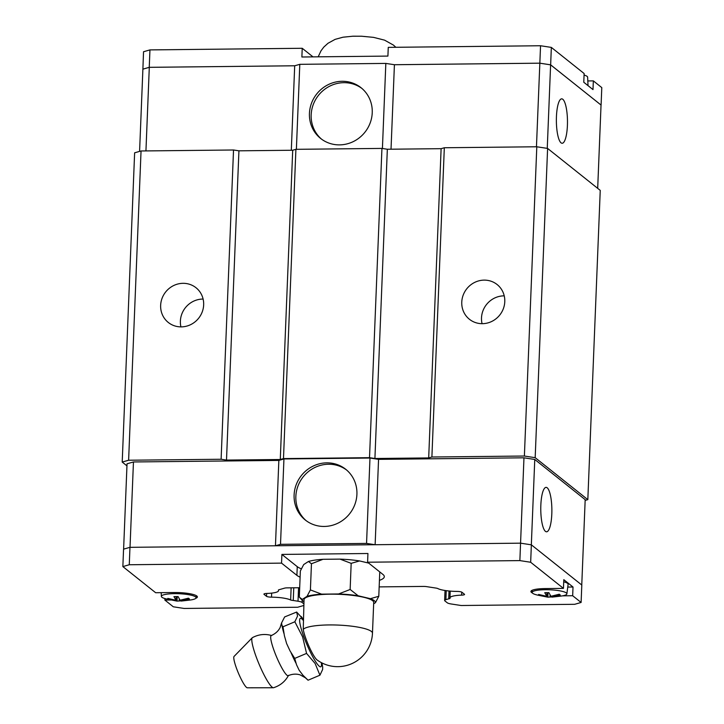 <?xml version="1.0" encoding="UTF-8"?>
<svg xmlns="http://www.w3.org/2000/svg" width="724" height="724" viewBox="0 0 724 724"><rect width="100%" height="100%" fill="white"/><g stroke="black" fill="none" stroke-linecap="round" stroke-linejoin="round"><path stroke-width="1.09" d="M305.202 677.682L300.198 674.895C296.478 673.718 292.632 673.908 288.677 675.474L288.215 675.673A21.792 3.421 -112.9 0 1 287.003 675.266A21.792 3.421 -112.9 0 1 275.392 654.071A21.792 3.421 -112.9 0 1 271.247 635.536L271.699 635.346C275.554 633.609 278.36 631.011 280.116 627.554L281.555 622.975L281.98 625.446L282.993 626.776M203.109 299.057A22.218 21.077 -51.4 0 0 180.385 321.058A22.218 21.077 -51.4 0 0 180.928 326.877M160.647 305.329A22.218 21.077 128.6 0 1 173.452 285.654A22.218 21.077 128.6 0 1 195.996 287.727A22.218 21.077 128.6 0 1 203.661 304.867A22.218 21.077 128.6 0 1 190.846 324.551A22.218 21.077 128.6 0 1 168.303 322.47A22.218 21.077 128.6 0 1 160.647 305.329M504.23 295.854A22.218 21.077 -51.4 0 0 481.505 317.863A22.218 21.077 -51.4 0 0 482.057 323.682M461.767 302.134A22.218 21.077 128.6 0 1 474.582 282.451A22.218 21.077 128.6 0 1 497.116 284.532A22.218 21.077 128.6 0 1 504.782 301.673A22.218 21.077 128.6 0 1 491.967 321.347A22.218 21.077 128.6 0 1 469.433 319.275A22.218 21.077 128.6 0 1 461.767 302.134M306.18 520.692A32.435 30.77 128.6 0 1 295.854 496.374A32.435 30.77 128.6 0 1 314.044 467.903A32.435 30.77 128.6 0 1 346.588 470.003M294.107 494.981A32.435 30.77 128.6 0 1 312.813 466.256A32.435 30.77 128.6 0 1 345.728 469.288A32.435 30.77 128.6 0 1 356.914 494.32A32.435 30.77 128.6 0 1 338.208 523.045A32.435 30.77 128.6 0 1 305.293 520.013A32.435 30.77 128.6 0 1 294.107 494.981M540.837 505.216A22.218 5.548 -90.6 0 1 546.086 487.37A22.218 5.548 -90.6 0 1 551.806 513.959A22.218 5.548 -90.6 0 1 546.557 531.796A22.218 5.548 -90.6 0 1 540.837 505.216M532.402 593.001A18.661 3.602 2.3 0 1 531.497 592.449A18.661 3.602 2.3 0 1 530.918 591.508A18.661 3.602 2.3 0 1 544.955 588.585L563.453 588.386L563.806 579.68L573.019 587.019L572.666 595.734L581.11 602.459L574.702 604.305L461.134 605.508L451.342 604.006A8.887 1.72 -177.7 0 1 447.269 602.793L444.907 600.911A8.887 1.72 -177.7 0 1 444.636 600.467A8.887 1.72 -177.7 0 1 445.875 599.653L448.708 598.839A4.444 0.86 2.3 0 0 450.066 598.314A17.774 3.43 -177.7 0 1 449.948 597.888A17.774 3.43 -177.7 0 1 461.631 595.137A4.444 0.86 2.3 0 0 464.555 594.449A4.444 0.86 2.3 0 0 464.419 594.223L461.939 592.25A4.444 0.86 2.3 0 0 456.971 591.418A17.774 3.43 -177.7 0 1 437.839 588.567A4.444 0.86 2.3 0 0 435.984 588.078L426.617 586.639A4.444 0.86 2.3 0 0 423.748 586.422L379.159 586.893M283.944 458.953L280.514 544.33L275.455 545.778L278.849 460.419L283.944 458.953L369.982 458.039L366.552 543.416L375.077 544.72L129.967 547.326L123.56 549.163L122.854 566.584L155.651 592.721L174.14 592.522A18.661 3.602 2.3 0 1 196.819 596.006A18.661 3.602 2.3 0 1 197.399 596.947A18.661 3.602 2.3 0 1 195.788 598.314M563.715 581.788A18.218 3.52 2.3 0 1 567.553 583.363A18.218 3.52 2.3 0 1 568.105 584.34L566.874 593.879A17.358 3.349 2.3 0 1 560.521 596.151L551.978 597.128L552.014 596.051M551.987 596.911L547.842 597.173L538.33 595.255A17.358 3.349 2.3 0 1 532.719 593.309A17.358 3.349 2.3 0 1 532.185 592.485A17.358 3.349 2.3 0 1 547.29 589.716A17.358 3.349 2.3 0 1 566.34 592.947A17.358 3.349 2.3 0 1 566.874 593.879M539.688 594.712L539.661 595.282L538.611 594.449L546.792 596.332L544.765 592.684L548.892 592.639L550.919 596.286L559.263 594.223L560.313 595.065L551.978 597.128M181.172 600.848L177.036 601.11L167.516 599.191A17.358 3.349 2.3 0 1 161.905 597.246A17.358 3.349 2.3 0 1 161.371 596.431A17.358 3.349 2.3 0 1 176.475 593.653A17.358 3.349 2.3 0 1 195.525 596.884A17.358 3.349 2.3 0 1 196.059 597.825A17.358 3.349 2.3 0 1 189.706 600.087L181.163 601.065L181.208 599.997M168.873 598.648L168.855 599.228L167.796 598.386L175.977 600.268L173.95 596.621L178.086 596.576L180.113 600.223L188.448 598.169L189.498 599.001L181.163 601.065M288.541 675.347C285.22 681.474 280.233 685.592 273.591 687.71A27.186 4.263 -112.9 0 1 273.373 687.746A27.186 4.263 -112.9 0 1 272.152 687.166A27.186 4.263 -112.9 0 1 258.025 661.618A27.186 4.263 -112.9 0 1 252.242 637.781A27.186 4.263 -112.9 0 1 252.414 637.645C258.568 634.351 264.993 633.645 271.708 635.536M273.373 687.746L247.327 687.8A17.068 2.679 -112.9 0 1 246.558 687.438A17.068 2.679 -112.9 0 1 237.689 671.392A17.068 2.679 -112.9 0 1 234.06 656.424L252.242 637.781M306.569 653.401L294.713 658.415L296.541 664.777L299.166 670.261L302.958 675.248L308.08 680.207L319.927 675.202L315.13 663.51L306.569 653.41L302.587 636.794L294.849 621.771L297.546 616.052L296.65 612.042L284.632 616.939L281.555 622.975M307.908 680.098L304.632 677.094A32.227 5.059 -112.9 0 1 304.207 676.614M317.221 660.053A18.543 2.905 -112.9 0 1 317.085 659.962A18.543 2.905 -112.9 0 1 316.976 659.872A18.543 2.905 -112.9 0 1 309.166 646.731A18.543 2.905 -112.9 0 1 303.247 629.382L304.035 599.644A34.861 6.733 -177.7 0 1 334.669 594.196A34.861 6.733 -177.7 0 1 372.625 600.685A34.861 6.733 -177.7 0 1 373.711 602.44L372.471 633.192A34.861 6.733 -177.7 0 0 371.394 631.437A34.861 6.733 -177.7 0 0 336.099 625.011A34.861 6.733 -177.7 0 0 303.247 629.382M375.43 602.685A36.607 7.068 -177.7 0 0 374.317 600.667A36.607 7.068 -177.7 0 0 370.407 598.685L378.797 596.268L375.43 602.685L373.647 603.843M310.379 589.906L321.601 594.142A36.607 7.068 -177.7 0 0 307.048 596.323L310.406 589.906L311.456 563.761L308.451 561.48L303.709 564.557L300.351 570.983L299.311 597.119L302.306 599.4A36.607 7.068 -177.7 0 0 302.949 600.992A36.607 7.068 -177.7 0 0 303.428 601.418A36.607 7.068 -177.7 0 0 303.944 601.798M321.51 139.126A32.435 30.77 128.6 0 1 311.175 114.808A32.435 30.77 128.6 0 1 329.366 86.346A32.435 30.77 128.6 0 1 361.909 88.437M372.236 112.754A32.435 30.77 128.6 0 1 353.529 141.479A32.435 30.77 128.6 0 1 320.623 138.447A32.435 30.77 128.6 0 1 309.438 113.424A32.435 30.77 128.6 0 1 328.144 84.69A32.435 30.77 128.6 0 1 361.05 87.722A32.435 30.77 128.6 0 1 372.236 112.754M567.408 125.424A22.218 5.548 -90.6 0 1 562.159 143.271A22.218 5.548 -90.6 0 1 556.439 116.682A22.218 5.548 -90.6 0 1 561.688 98.844A22.218 5.548 -90.6 0 1 567.408 125.424M588.033 85.64L587.626 77.178A17.358 3.349 -177.7 0 0 587.083 76.364A17.358 3.349 -177.7 0 0 584.069 75.043M597.689 188.349L601.038 105.025L550.611 64.843L539.814 63.187L394.417 64.726L385.829 63.413L299.799 64.327L294.731 65.775L149.298 67.332L142.89 69.169L143.533 51.739L149.949 49.902L302.225 48.282L313.012 56.879M601.038 105.052L550.647 64.834L539.851 63.178L394.363 64.717M291.31 150.266L294.695 65.784L149.244 67.323L142.836 69.16M587.807 80.943L593.345 80.88L592.992 89.595L583.779 82.255L584.132 73.54L551.344 47.404L540.547 45.748L388.263 47.368L387.91 56.083L301.881 56.997L302.225 48.282M550.647 64.834L551.344 47.404M601.092 105.034L601.789 87.613L593.345 80.88M149.244 67.323L149.949 49.902M536.457 146.773L540.547 45.748M394.417 64.726L391.023 149.207M382.417 148.483L385.829 63.413M296.378 149.325L299.799 64.327M145.94 150.918L149.298 67.332M547.254 148.375L550.611 64.843M139.587 151.388L142.89 69.169M141.044 150.972L128.619 460.229L122.211 462.075L134.628 152.809L141.044 150.972L233.526 149.995L238.929 150.818L292.704 150.248L295.908 149.325L283.482 458.591L369.521 457.677L374.914 458.5L428.689 457.93L431.893 457.007L524.384 456.029L535.181 457.686L587.825 499.641L585.155 500.402M587.825 499.641L600.241 190.385L547.606 148.429L536.801 146.773L444.319 147.75L441.115 148.673L387.34 149.244L381.937 148.411L295.908 149.325M375.077 544.72L520.565 543.172L531.362 544.828L581.806 585.037L581.11 602.459M351.212 563.353L339.99 559.118A36.607 7.068 2.3 0 1 359.566 560.937L351.176 563.344L350.144 589.499M308.451 561.48A36.607 7.068 2.3 0 1 323.004 559.299L311.429 563.77M379.765 571.924L378.788 596.277M338.588 593.961L350.163 589.481L358.163 595.78A36.607 7.068 -177.7 0 0 338.588 593.961L321.601 594.142M359.566 560.937L368.688 563.1M358.163 595.78L370.407 598.685M302.306 599.4L307.048 596.323M323.004 559.299L339.99 559.118M322.696 667.139L322.632 669.483L319.936 675.193M294.849 621.771L282.993 626.785L284.396 635.69L286.623 643.546L290.025 650.894L294.722 658.415M301.13 616.432L303.247 619.255L296.65 612.042M295.962 663.193A32.227 5.059 -112.9 0 1 291.12 652.867M283.926 633.437A32.227 5.059 -112.9 0 1 281.98 625.455M179.299 598.82L179.217 600.811M176.122 596.648L175.977 600.268M177.036 601.11L177.208 596.621M176.213 600.947L168.855 599.228M550.113 594.884L550.032 596.875M546.937 592.712L546.792 596.332M547.842 597.173L548.023 592.684M547.018 597.01L539.661 595.282M171.461 599.997L164.855 600.06L164.918 598.567M303.799 605.472A8.887 1.72 -177.7 0 1 303.483 605.572L297.664 607.246L184.104 608.45L173.298 606.793L164.855 600.06M303.863 603.843L302.089 602.431A8.887 1.72 -177.7 0 0 298.017 601.219L293.256 600.495A4.444 0.86 2.3 0 1 290.641 600.006A17.774 3.43 -177.7 0 0 271.5 597.155A4.444 0.86 2.3 0 1 266.532 596.332L264.052 594.35A4.444 0.86 2.3 0 1 263.916 594.123A4.444 0.86 2.3 0 1 266.839 593.445A17.774 3.43 -177.7 0 0 278.523 590.694A17.774 3.43 -177.7 0 0 278.405 590.259A4.444 0.86 2.3 0 1 278.378 590.151A4.444 0.86 2.3 0 1 278.993 589.743L284.559 588.15A4.444 0.86 2.3 0 1 286.804 587.87L299.682 587.734M572.666 595.734L562.602 595.843M300.107 577.164A44.426 8.579 2.3 0 1 296.903 575.363L281.546 563.127L281.898 554.421L367.937 553.507L367.584 562.213L519.868 560.602L530.665 562.258L563.453 588.386M367.584 562.213L382.942 574.449A44.426 8.579 2.3 0 1 384.308 576.693A44.426 8.579 2.3 0 1 379.421 580.349M122.854 566.584L129.27 564.747L281.546 563.127M567.752 587.074L573.019 587.019M531.362 544.828L530.665 562.258M281.898 554.421L297.256 566.657L296.903 575.363M369.982 458.039L378.562 459.36L523.968 457.812L519.868 560.602M129.967 547.326L129.27 564.747M301.338 568.82A44.426 8.579 2.3 0 1 297.256 566.657M378.562 459.36L375.132 544.72M280.514 544.33L366.552 543.416M130.021 547.326L133.451 461.957L127.035 463.803L123.614 549.145M133.451 461.957L278.849 460.419M523.968 457.812L534.764 459.469L531.335 544.828M534.764 459.469L585.182 499.66L581.761 585.001M238.929 150.818L226.503 460.075L280.279 459.505L283.482 458.591M226.503 460.075L221.11 459.251L233.526 149.995M128.619 460.229L221.11 459.251M122.211 462.075L126.953 465.849M293.763 587.798L293.256 600.495M291.129 587.825L290.641 600.006M449.025 591.001L448.708 598.839M280.279 459.505L292.704 150.248M381.937 148.411L369.521 457.677M387.34 149.244L374.914 458.5M444.319 147.75L431.893 457.007M441.115 148.673L428.689 457.93M536.801 146.773L524.384 456.029M547.606 148.429L535.181 457.686M321.32 662.605A26.308 4.127 -112.9 0 1 319.356 666.297A26.308 4.127 -112.9 0 1 304.062 637.391A26.308 4.127 -112.9 0 1 301.772 618.839A26.308 4.127 -112.9 0 1 303.202 620.305M302.179 600.187L302.089 602.431M298.56 587.752L298.017 601.219M271.663 593.11L271.5 597.155M266.649 593.445L266.532 596.332M461.749 592.132L461.631 595.137M446.237 590.666L445.875 599.653M532.185 592.485L532.077 590.332M161.371 596.431L161.19 592.666M395.874 47.286L393.422 45.087L384.589 40.155L373.539 37.367L361.511 36.218L352.896 36.209L343.013 37.205L335.158 39.349L327.999 43.268L323.809 47.078L321.04 50.752L318.18 56.816M302.949 600.992L299.989 597.906M317.085 659.962A34.861 34.861 0 0 0 372.471 633.192M322.723 667.365L321.963 662.94M196.059 597.825L196.331 595.68M278.559 589.924L278.523 590.694M450.219 591.11L449.948 597.888M445.034 590.494L444.636 600.467"/></g></svg>
